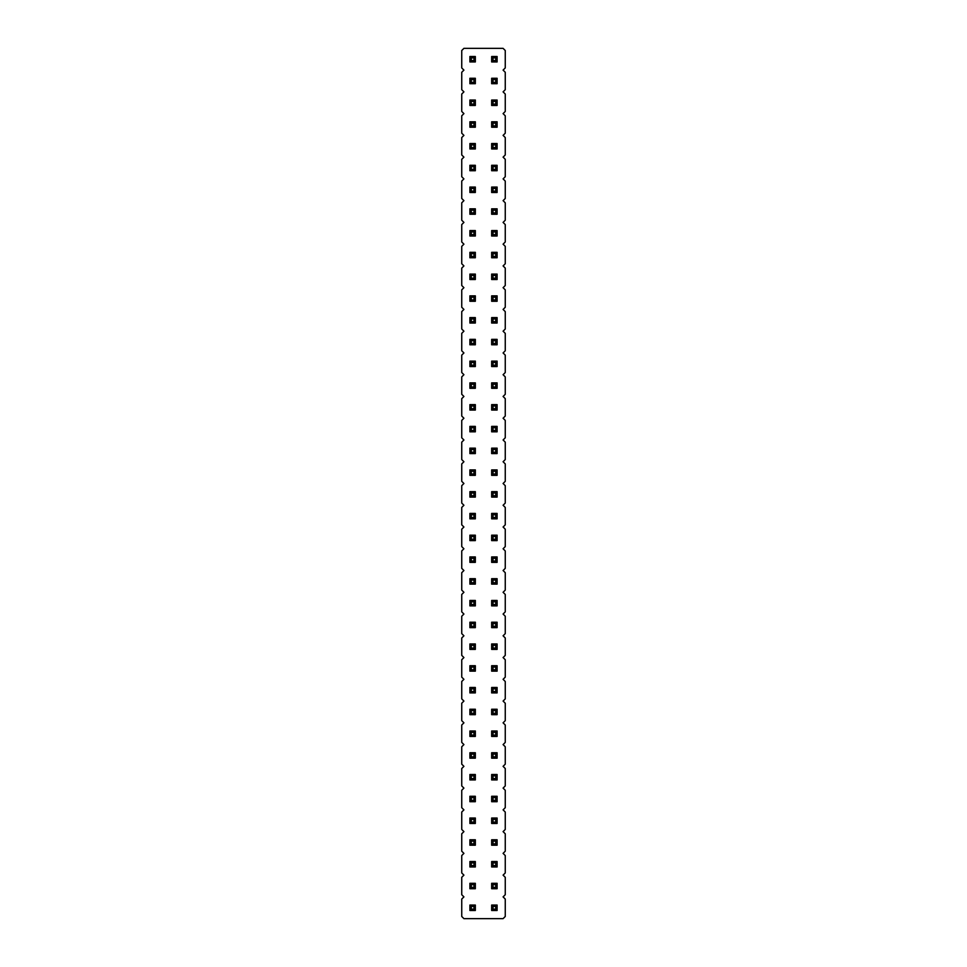 <?xml version="1.0" encoding="UTF-8"?>
<svg xmlns="http://www.w3.org/2000/svg" width="967" height="967" viewBox="0 0 967 967"><rect width="100%" height="100%" fill="white"/><g stroke="black" fill="none" stroke-linecap="round" stroke-linejoin="round"><path stroke-width="1.45" d="M503.082 896.893L505.257 894.717L505.257 877.311L503.082 875.135L505.257 872.959L505.257 855.553L503.082 853.377L505.257 851.202L505.257 833.796L503.082 831.62L505.257 829.444L505.257 812.038L503.082 809.862L505.257 807.687L505.257 790.281L503.082 788.105L505.257 785.929L505.257 768.523L503.082 766.347L505.257 764.172L505.257 746.766L503.082 744.59L505.257 742.414L505.257 725.008L503.082 722.832L505.257 720.657L505.257 703.251L503.082 701.075L505.257 698.899L505.257 681.493L503.082 679.317L505.257 677.142L505.257 659.736L503.082 657.56L505.257 655.384L505.257 637.978L503.082 635.803L505.257 633.627L505.257 616.221L503.082 614.045L505.257 611.869L505.257 594.463L503.082 592.288L505.257 590.112L505.257 572.706L503.082 570.53L505.257 568.354L505.257 550.948L503.082 548.773L505.257 546.597L505.257 529.191L503.082 527.015L505.257 524.839L505.257 507.433L503.082 505.257L505.257 503.082L505.257 485.676L503.082 483.5L505.257 481.324L505.257 463.918L503.082 461.743L505.257 459.567L505.257 442.161L503.082 439.985L505.257 437.809L505.257 420.403L503.082 418.228L505.257 416.052L505.257 398.646L503.082 396.47L505.257 394.294L505.257 376.888L503.082 374.712L505.257 372.537L505.257 355.131L503.082 352.955L505.257 350.779L505.257 333.373L503.082 331.197L505.257 329.022L505.257 311.616L503.082 309.44L505.257 307.264L505.257 289.858L503.082 287.683L505.257 285.507L505.257 268.101L503.082 265.925L505.257 263.749L505.257 246.343L503.082 244.167L505.257 241.992L505.257 224.586L503.082 222.41L505.257 220.234L505.257 202.828L503.082 200.653L505.257 198.477L505.257 181.071L503.082 178.895L505.257 176.719L505.257 159.313L503.082 157.137L505.257 154.962L505.257 137.556L503.082 135.38L505.257 133.204L505.257 115.798L503.082 113.623L505.257 111.447L505.257 94.041L503.082 91.865L505.257 89.689L505.257 72.283L503.082 70.108L505.257 67.932L505.257 50.526L503.082 48.35L463.918 48.35L461.743 50.526L461.743 67.932L463.918 70.108L461.743 72.283L461.743 89.689L463.918 91.865L461.743 94.041L461.743 111.447L463.918 113.623L461.743 115.798L461.743 133.204L463.918 135.38L461.743 137.556L461.743 154.962L463.918 157.137L461.743 159.313L461.743 176.719L463.918 178.895L461.743 181.071L461.743 198.477L463.918 200.653L461.743 202.828L461.743 220.234L463.918 222.41L461.743 224.586L461.743 241.992L463.918 244.167L461.743 246.343L461.743 263.749L463.918 265.925L461.743 268.101L461.743 285.507L463.918 287.683L461.743 289.858L461.743 307.264L463.918 309.44L461.743 311.616L461.743 329.022L463.918 331.197L461.743 333.373L461.743 350.779L463.918 352.955L461.743 355.131L461.743 372.537L463.918 374.712L461.743 376.888L461.743 394.294L463.918 396.47L461.743 398.646L461.743 416.052L463.918 418.228L461.743 420.403L461.743 437.809L463.918 439.985L461.743 442.161L461.743 459.567L463.918 461.743L461.743 463.918L461.743 481.324L463.918 483.5L461.743 485.676L461.743 503.082L463.918 505.257L461.743 507.433L461.743 524.839L463.918 527.015L461.743 529.191L461.743 546.597L463.918 548.773L461.743 550.948L461.743 568.354L463.918 570.53L461.743 572.706L461.743 590.112L463.918 592.288L461.743 594.463L461.743 611.869L463.918 614.045L461.743 616.221L461.743 633.627L463.918 635.803L461.743 637.978L461.743 655.384L463.918 657.56L461.743 659.736L461.743 677.142L463.918 679.317L461.743 681.493L461.743 698.899L463.918 701.075L461.743 703.251L461.743 720.657L463.918 722.832L461.743 725.008L461.743 742.414L463.918 744.59L461.743 746.766L461.743 764.172L463.918 766.347L461.743 768.523L461.743 785.929L463.918 788.105L461.743 790.281L461.743 807.687L463.918 809.862L461.743 812.038L461.743 829.444L463.918 831.62L461.743 833.796L461.743 851.202L463.918 853.377L461.743 855.553L461.743 872.959L463.918 875.135L461.743 877.311L461.743 894.717L463.918 896.893L461.743 899.068L461.743 916.474L463.918 918.65L503.082 918.65L505.257 916.474L505.257 899.068L503.082 896.893M491.659 627.643L497.098 627.643L497.098 622.204L491.659 622.204L491.659 627.643L493.025 626.278L495.733 626.278L497.098 627.643M469.902 627.643L475.341 627.643L475.341 622.204L469.902 622.204L469.902 627.643L471.267 626.278L473.975 626.278L475.341 627.643M475.341 649.401L475.341 643.962L469.902 643.962L469.902 649.401L475.341 649.401L473.975 648.035L473.975 645.327L475.341 643.962M491.659 649.401L497.098 649.401L497.098 643.962L491.659 643.962L491.659 649.401L493.025 648.035L495.733 648.035L497.098 649.401M469.902 605.886L475.341 605.886L475.341 600.447L469.902 600.447L469.902 605.886L471.267 604.52L473.975 604.52L475.341 605.886M497.098 605.886L497.098 600.447L491.659 600.447L491.659 605.886L497.098 605.886L495.733 604.52L495.733 601.812L497.098 600.447M497.098 556.932L491.659 556.932L491.659 562.371L497.098 562.371L497.098 556.932L495.733 558.297L493.025 558.297L493.025 561.005L495.733 561.005L497.098 562.371M469.902 556.932L469.902 562.371L475.341 562.371L475.341 556.932L469.902 556.932L471.267 558.297L471.267 561.005L473.975 561.005L475.341 562.371M497.098 584.128L497.098 578.689L491.659 578.689L491.659 584.128L497.098 584.128L495.733 582.763L495.733 580.055L497.098 578.689M475.341 578.689L469.902 578.689L469.902 584.128L475.341 584.128L475.341 578.689L473.975 580.055L471.267 580.055L471.267 582.763L473.975 582.763L475.341 584.128M469.902 448.144L469.902 453.583L475.341 453.583L475.341 448.144L469.902 448.144L471.267 449.51L471.267 452.218L473.975 452.218L475.341 453.583M497.098 453.583L497.098 448.144L491.659 448.144L491.659 453.583L497.098 453.583L495.733 452.218L495.733 449.51L497.098 448.144M469.902 469.902L469.902 475.341L475.341 475.341L475.341 469.902L469.902 469.902L471.267 471.267L471.267 473.975L473.975 473.975L475.341 475.341M497.098 475.341L497.098 469.902L491.659 469.902L491.659 475.341L497.098 475.341L495.733 473.975L495.733 471.267L497.098 469.902M497.098 491.659L491.659 491.659L491.659 497.098L497.098 497.098L497.098 491.659L495.733 493.025L493.025 493.025L493.025 495.733L495.733 495.733L497.098 497.098M475.341 491.659L469.902 491.659L469.902 497.098L475.341 497.098L475.341 491.659L473.975 493.025L471.267 493.025L471.267 495.733L473.975 495.733L475.341 497.098M475.341 513.417L469.902 513.417L469.902 518.856L475.341 518.856L475.341 513.417L473.975 514.782L471.267 514.782L471.267 517.49L473.975 517.49L475.341 518.856M491.659 518.856L497.098 518.856L497.098 513.417L491.659 513.417L491.659 518.856L493.025 517.49L495.733 517.49L497.098 518.856M475.341 535.174L469.902 535.174L469.902 540.613L475.341 540.613L475.341 535.174L473.975 536.54L471.267 536.54L471.267 539.248L473.975 539.248L475.341 540.613M491.659 535.174L491.659 540.613L497.098 540.613L497.098 535.174L491.659 535.174L493.025 536.54L493.025 539.248L495.733 539.248L497.098 540.613M469.902 426.387L469.902 431.826L475.341 431.826L475.341 426.387L469.902 426.387L471.267 427.752L471.267 430.46L473.975 430.46L475.341 431.826M491.659 426.387L491.659 431.826L497.098 431.826L497.098 426.387L491.659 426.387L493.025 427.752L493.025 430.46L495.733 430.46L497.098 431.826M475.341 410.068L475.341 404.629L469.902 404.629L469.902 410.068L475.341 410.068L473.975 408.703L473.975 405.995L475.341 404.629M491.659 404.629L491.659 410.068L497.098 410.068L497.098 404.629L491.659 404.629L493.025 405.995L493.025 408.703L495.733 408.703L497.098 410.068M469.902 143.539L469.902 148.978L475.341 148.978L475.341 143.539L469.902 143.539L471.267 144.905L471.267 147.613L473.975 147.613L475.341 148.978M475.341 170.736L475.341 165.297L469.902 165.297L469.902 170.736L475.341 170.736L473.975 169.37L473.975 166.662L475.341 165.297M491.659 170.736L497.098 170.736L497.098 165.297L491.659 165.297L491.659 170.736L493.025 169.37L495.733 169.37L497.098 170.736M491.659 148.978L497.098 148.978L497.098 143.539L491.659 143.539L491.659 148.978L493.025 147.613L495.733 147.613L497.098 148.978M497.098 187.054L491.659 187.054L491.659 192.493L497.098 192.493L497.098 187.054L495.733 188.42L493.025 188.42L493.025 191.128L495.733 191.128L497.098 192.493M469.902 192.493L475.341 192.493L475.341 187.054L469.902 187.054L469.902 192.493L471.267 191.128L473.975 191.128L475.341 192.493M491.659 252.327L491.659 257.766L497.098 257.766L497.098 252.327L491.659 252.327L493.025 253.692L493.025 256.4L495.733 256.4L497.098 257.766M491.659 230.569L491.659 236.008L497.098 236.008L497.098 230.569L491.659 230.569L493.025 231.935L493.025 234.643L495.733 234.643L497.098 236.008M469.902 252.327L469.902 257.766L475.341 257.766L475.341 252.327L469.902 252.327L471.267 253.692L471.267 256.4L473.975 256.4L475.341 257.766M469.902 208.812L469.902 214.251L475.341 214.251L475.341 208.812L469.902 208.812L471.267 210.177L471.267 212.885L473.975 212.885L475.341 214.251M469.902 236.008L475.341 236.008L475.341 230.569L469.902 230.569L469.902 236.008L471.267 234.643L473.975 234.643L475.341 236.008M497.098 214.251L497.098 208.812L491.659 208.812L491.659 214.251L497.098 214.251L495.733 212.885L495.733 210.177L497.098 208.812M491.659 323.038L497.098 323.038L497.098 317.599L491.659 317.599L491.659 323.038L493.025 321.673L495.733 321.673L497.098 323.038M469.902 323.038L475.341 323.038L475.341 317.599L469.902 317.599L469.902 323.038L471.267 321.673L473.975 321.673L475.341 323.038M469.902 295.842L469.902 301.281L475.341 301.281L475.341 295.842L469.902 295.842L471.267 297.207L471.267 299.915L473.975 299.915L475.341 301.281M497.098 295.842L491.659 295.842L491.659 301.281L497.098 301.281L497.098 295.842L495.733 297.207L493.025 297.207L493.025 299.915L495.733 299.915L497.098 301.281M475.341 279.523L475.341 274.084L469.902 274.084L469.902 279.523L475.341 279.523L473.975 278.158L473.975 275.45L475.341 274.084M491.659 274.084L491.659 279.523L497.098 279.523L497.098 274.084L491.659 274.084L493.025 275.45L493.025 278.158L495.733 278.158L497.098 279.523M475.341 382.872L469.902 382.872L469.902 388.311L475.341 388.311L475.341 382.872L473.975 384.237L471.267 384.237L471.267 386.945L473.975 386.945L475.341 388.311M491.659 388.311L497.098 388.311L497.098 382.872L491.659 382.872L491.659 388.311L493.025 386.945L495.733 386.945L497.098 388.311M469.902 366.553L475.341 366.553L475.341 361.114L469.902 361.114L469.902 366.553L471.267 365.188L473.975 365.188L475.341 366.553M491.659 361.114L491.659 366.553L497.098 366.553L497.098 361.114L491.659 361.114L493.025 362.48L493.025 365.188L495.733 365.188L497.098 366.553M475.341 344.796L475.341 339.357L469.902 339.357L469.902 344.796L475.341 344.796L473.975 343.43L473.975 340.722L475.341 339.357M491.659 339.357L491.659 344.796L497.098 344.796L497.098 339.357L491.659 339.357L493.025 340.722L493.025 343.43L495.733 343.43L497.098 344.796M491.659 692.916L497.098 692.916L497.098 687.477L491.659 687.477L491.659 692.916L493.025 691.55L495.733 691.55L497.098 692.916M475.341 692.916L475.341 687.477L469.902 687.477L469.902 692.916L475.341 692.916L473.975 691.55L473.975 688.842L475.341 687.477M491.659 665.719L491.659 671.158L497.098 671.158L497.098 665.719L491.659 665.719L493.025 667.085L493.025 669.793L495.733 669.793L497.098 671.158M469.902 665.719L469.902 671.158L475.341 671.158L475.341 665.719L469.902 665.719L471.267 667.085L471.267 669.793L473.975 669.793L475.341 671.158M497.098 910.491L497.098 905.052L491.659 905.052L491.659 910.491L497.098 910.491L495.733 909.125L495.733 906.417L497.098 905.052M497.098 883.294L491.659 883.294L491.659 888.733L497.098 888.733L497.098 883.294L495.733 884.66L493.025 884.66L493.025 887.368L495.733 887.368L497.098 888.733M491.659 839.779L491.659 845.218L497.098 845.218L497.098 839.779L491.659 839.779L493.025 841.145L493.025 843.853L495.733 843.853L497.098 845.218M497.098 861.537L491.659 861.537L491.659 866.976L497.098 866.976L497.098 861.537L495.733 862.902L493.025 862.902L493.025 865.61L495.733 865.61L497.098 866.976M497.098 818.022L491.659 818.022L491.659 823.461L497.098 823.461L497.098 818.022L495.733 819.387L493.025 819.387L493.025 822.095L495.733 822.095L497.098 823.461M491.659 709.234L491.659 714.673L497.098 714.673L497.098 709.234L491.659 709.234L493.025 710.6L493.025 713.308L495.733 713.308L497.098 714.673M491.659 730.992L491.659 736.431L497.098 736.431L497.098 730.992L491.659 730.992L493.025 732.357L493.025 735.065L495.733 735.065L497.098 736.431M497.098 779.946L497.098 774.507L491.659 774.507L491.659 779.946L497.098 779.946L495.733 778.58L495.733 775.872L497.098 774.507M491.659 758.188L497.098 758.188L497.098 752.749L491.659 752.749L491.659 758.188L493.025 756.823L495.733 756.823L497.098 758.188M497.098 801.703L497.098 796.264L491.659 796.264L491.659 801.703L497.098 801.703L495.733 800.338L495.733 797.63L497.098 796.264M469.902 730.992L469.902 736.431L475.341 736.431L475.341 730.992L469.902 730.992L471.267 732.357L471.267 735.065L473.975 735.065L475.341 736.431M469.902 709.234L469.902 714.673L475.341 714.673L475.341 709.234L469.902 709.234L471.267 710.6L471.267 713.308L473.975 713.308L475.341 714.673M469.902 752.749L469.902 758.188L475.341 758.188L475.341 752.749L469.902 752.749L471.267 754.115L471.267 756.823L473.975 756.823L475.341 758.188M475.341 801.703L475.341 796.264L469.902 796.264L469.902 801.703L475.341 801.703L473.975 800.338L473.975 797.63L475.341 796.264M469.902 779.946L475.341 779.946L475.341 774.507L469.902 774.507L469.902 779.946L471.267 778.58L473.975 778.58L475.341 779.946M475.341 888.733L475.341 883.294L469.902 883.294L469.902 888.733L475.341 888.733L473.975 887.368L473.975 884.66L475.341 883.294M469.902 861.537L469.902 866.976L475.341 866.976L475.341 861.537L469.902 861.537L471.267 862.902L471.267 865.61L473.975 865.61L475.341 866.976M469.902 839.779L469.902 845.218L475.341 845.218L475.341 839.779L469.902 839.779L471.267 841.145L471.267 843.853L473.975 843.853L475.341 845.218M469.902 818.022L469.902 823.461L475.341 823.461L475.341 818.022L469.902 818.022L471.267 819.387L471.267 822.095L473.975 822.095L475.341 823.461M469.902 905.052L469.902 910.491L475.341 910.491L475.341 905.052L469.902 905.052L471.267 906.417L471.267 909.125L473.975 909.125L475.341 910.491M475.341 83.706L475.341 78.267L469.902 78.267L469.902 83.706L475.341 83.706L473.975 82.34L473.975 79.632L475.341 78.267M475.341 105.463L475.341 100.024L469.902 100.024L469.902 105.463L475.341 105.463L473.975 104.098L473.975 101.39L475.341 100.024M491.659 100.024L491.659 105.463L497.098 105.463L497.098 100.024L491.659 100.024L493.025 101.39L493.025 104.098L495.733 104.098L497.098 105.463M497.098 83.706L497.098 78.267L491.659 78.267L491.659 83.706L497.098 83.706L495.733 82.34L495.733 79.632L497.098 78.267M469.902 127.221L475.341 127.221L475.341 121.782L469.902 121.782L469.902 127.221L471.267 125.855L473.975 125.855L475.341 127.221M491.659 127.221L497.098 127.221L497.098 121.782L491.659 121.782L491.659 127.221L493.025 125.855L495.733 125.855L497.098 127.221M469.902 61.948L475.341 61.948L475.341 56.509L469.902 56.509L469.902 61.948L471.267 60.583L473.975 60.583L475.341 61.948M497.098 56.509L491.659 56.509L491.659 61.948L497.098 61.948L497.098 56.509L495.733 57.875L493.025 57.875L493.025 60.583L495.733 60.583L497.098 61.948M495.733 626.278L495.733 623.57L497.098 622.204M491.659 622.204L493.025 623.57L493.025 626.278M495.733 623.57L493.025 623.57M473.975 626.278L473.975 623.57L475.341 622.204M469.902 622.204L471.267 623.57L471.267 626.278M473.975 623.57L471.267 623.57M469.902 643.962L471.267 645.327L471.267 648.035L473.975 648.035M473.975 645.327L471.267 645.327M469.902 649.401L471.267 648.035M495.733 648.035L495.733 645.327L497.098 643.962M491.659 643.962L493.025 645.327L493.025 648.035M495.733 645.327L493.025 645.327M473.975 604.52L473.975 601.812L475.341 600.447M469.902 600.447L471.267 601.812L471.267 604.52M473.975 601.812L471.267 601.812M491.659 600.447L493.025 601.812L493.025 604.52L495.733 604.52M495.733 601.812L493.025 601.812M491.659 605.886L493.025 604.52M491.659 556.932L493.025 558.297M491.659 562.371L493.025 561.005M495.733 561.005L495.733 558.297M469.902 562.371L471.267 561.005M473.975 561.005L473.975 558.297L475.341 556.932M473.975 558.297L471.267 558.297M491.659 578.689L493.025 580.055L493.025 582.763L495.733 582.763M495.733 580.055L493.025 580.055M491.659 584.128L493.025 582.763M469.902 578.689L471.267 580.055M469.902 584.128L471.267 582.763M473.975 582.763L473.975 580.055M469.902 453.583L471.267 452.218M473.975 452.218L473.975 449.51L475.341 448.144M473.975 449.51L471.267 449.51M491.659 448.144L493.025 449.51L493.025 452.218L495.733 452.218M495.733 449.51L493.025 449.51M491.659 453.583L493.025 452.218M469.902 475.341L471.267 473.975M473.975 473.975L473.975 471.267L475.341 469.902M473.975 471.267L471.267 471.267M491.659 469.902L493.025 471.267L493.025 473.975L495.733 473.975M495.733 471.267L493.025 471.267M491.659 475.341L493.025 473.975M491.659 491.659L493.025 493.025M491.659 497.098L493.025 495.733M495.733 495.733L495.733 493.025M469.902 491.659L471.267 493.025M469.902 497.098L471.267 495.733M473.975 495.733L473.975 493.025M469.902 513.417L471.267 514.782M469.902 518.856L471.267 517.49M473.975 517.49L473.975 514.782M495.733 517.49L495.733 514.782L497.098 513.417M491.659 513.417L493.025 514.782L493.025 517.49M495.733 514.782L493.025 514.782M469.902 535.174L471.267 536.54M469.902 540.613L471.267 539.248M473.975 539.248L473.975 536.54M491.659 540.613L493.025 539.248M495.733 539.248L495.733 536.54L497.098 535.174M495.733 536.54L493.025 536.54M469.902 431.826L471.267 430.46M473.975 430.46L473.975 427.752L475.341 426.387M473.975 427.752L471.267 427.752M491.659 431.826L493.025 430.46M495.733 430.46L495.733 427.752L497.098 426.387M495.733 427.752L493.025 427.752M469.902 404.629L471.267 405.995L471.267 408.703L473.975 408.703M473.975 405.995L471.267 405.995M469.902 410.068L471.267 408.703M491.659 410.068L493.025 408.703M495.733 408.703L495.733 405.995L497.098 404.629M495.733 405.995L493.025 405.995M469.902 148.978L471.267 147.613M473.975 147.613L473.975 144.905L475.341 143.539M473.975 144.905L471.267 144.905M469.902 165.297L471.267 166.662L471.267 169.37L473.975 169.37M473.975 166.662L471.267 166.662M469.902 170.736L471.267 169.37M495.733 169.37L495.733 166.662L497.098 165.297M491.659 165.297L493.025 166.662L493.025 169.37M495.733 166.662L493.025 166.662M495.733 147.613L495.733 144.905L497.098 143.539M491.659 143.539L493.025 144.905L493.025 147.613M495.733 144.905L493.025 144.905M491.659 187.054L493.025 188.42M491.659 192.493L493.025 191.128M495.733 191.128L495.733 188.42M473.975 191.128L473.975 188.42L475.341 187.054M469.902 187.054L471.267 188.42L471.267 191.128M473.975 188.42L471.267 188.42M491.659 257.766L493.025 256.4M495.733 256.4L495.733 253.692L497.098 252.327M495.733 253.692L493.025 253.692M491.659 236.008L493.025 234.643M495.733 234.643L495.733 231.935L497.098 230.569M495.733 231.935L493.025 231.935M469.902 257.766L471.267 256.4M473.975 256.4L473.975 253.692L475.341 252.327M473.975 253.692L471.267 253.692M469.902 214.251L471.267 212.885M473.975 212.885L473.975 210.177L475.341 208.812M473.975 210.177L471.267 210.177M473.975 234.643L473.975 231.935L475.341 230.569M469.902 230.569L471.267 231.935L471.267 234.643M473.975 231.935L471.267 231.935M491.659 208.812L493.025 210.177L493.025 212.885L495.733 212.885M495.733 210.177L493.025 210.177M491.659 214.251L493.025 212.885M495.733 321.673L495.733 318.965L497.098 317.599M491.659 317.599L493.025 318.965L493.025 321.673M495.733 318.965L493.025 318.965M473.975 321.673L473.975 318.965L475.341 317.599M469.902 317.599L471.267 318.965L471.267 321.673M473.975 318.965L471.267 318.965M469.902 301.281L471.267 299.915M473.975 299.915L473.975 297.207L475.341 295.842M473.975 297.207L471.267 297.207M491.659 295.842L493.025 297.207M491.659 301.281L493.025 299.915M495.733 299.915L495.733 297.207M469.902 274.084L471.267 275.45L471.267 278.158L473.975 278.158M473.975 275.45L471.267 275.45M469.902 279.523L471.267 278.158M491.659 279.523L493.025 278.158M495.733 278.158L495.733 275.45L497.098 274.084M495.733 275.45L493.025 275.45M469.902 382.872L471.267 384.237M469.902 388.311L471.267 386.945M473.975 386.945L473.975 384.237M495.733 386.945L495.733 384.237L497.098 382.872M491.659 382.872L493.025 384.237L493.025 386.945M495.733 384.237L493.025 384.237M473.975 365.188L473.975 362.48L475.341 361.114M469.902 361.114L471.267 362.48L471.267 365.188M473.975 362.48L471.267 362.48M491.659 366.553L493.025 365.188M495.733 365.188L495.733 362.48L497.098 361.114M495.733 362.48L493.025 362.48M469.902 339.357L471.267 340.722L471.267 343.43L473.975 343.43M473.975 340.722L471.267 340.722M469.902 344.796L471.267 343.43M491.659 344.796L493.025 343.43M495.733 343.43L495.733 340.722L497.098 339.357M495.733 340.722L493.025 340.722M495.733 691.55L495.733 688.842L497.098 687.477M491.659 687.477L493.025 688.842L493.025 691.55M495.733 688.842L493.025 688.842M469.902 687.477L471.267 688.842L471.267 691.55L473.975 691.55M473.975 688.842L471.267 688.842M469.902 692.916L471.267 691.55M491.659 671.158L493.025 669.793M495.733 669.793L495.733 667.085L497.098 665.719M495.733 667.085L493.025 667.085M469.902 671.158L471.267 669.793M473.975 669.793L473.975 667.085L475.341 665.719M473.975 667.085L471.267 667.085M491.659 905.052L493.025 906.417L493.025 909.125L495.733 909.125M495.733 906.417L493.025 906.417M491.659 910.491L493.025 909.125M491.659 883.294L493.025 884.66M491.659 888.733L493.025 887.368M495.733 887.368L495.733 884.66M491.659 845.218L493.025 843.853M495.733 843.853L495.733 841.145L497.098 839.779M495.733 841.145L493.025 841.145M491.659 861.537L493.025 862.902M491.659 866.976L493.025 865.61M495.733 865.61L495.733 862.902M491.659 818.022L493.025 819.387M491.659 823.461L493.025 822.095M495.733 822.095L495.733 819.387M491.659 714.673L493.025 713.308M495.733 713.308L495.733 710.6L497.098 709.234M495.733 710.6L493.025 710.6M491.659 736.431L493.025 735.065M495.733 735.065L495.733 732.357L497.098 730.992M495.733 732.357L493.025 732.357M491.659 774.507L493.025 775.872L493.025 778.58L495.733 778.58M495.733 775.872L493.025 775.872M491.659 779.946L493.025 778.58M495.733 756.823L495.733 754.115L497.098 752.749M491.659 752.749L493.025 754.115L493.025 756.823M495.733 754.115L493.025 754.115M491.659 796.264L493.025 797.63L493.025 800.338L495.733 800.338M495.733 797.63L493.025 797.63M491.659 801.703L493.025 800.338M469.902 736.431L471.267 735.065M473.975 735.065L473.975 732.357L475.341 730.992M473.975 732.357L471.267 732.357M469.902 714.673L471.267 713.308M473.975 713.308L473.975 710.6L475.341 709.234M473.975 710.6L471.267 710.6M469.902 758.188L471.267 756.823M473.975 756.823L473.975 754.115L475.341 752.749M473.975 754.115L471.267 754.115M469.902 796.264L471.267 797.63L471.267 800.338L473.975 800.338M473.975 797.63L471.267 797.63M469.902 801.703L471.267 800.338M473.975 778.58L473.975 775.872L475.341 774.507M469.902 774.507L471.267 775.872L471.267 778.58M473.975 775.872L471.267 775.872M469.902 883.294L471.267 884.66L471.267 887.368L473.975 887.368M473.975 884.66L471.267 884.66M469.902 888.733L471.267 887.368M469.902 866.976L471.267 865.61M473.975 865.61L473.975 862.902L475.341 861.537M473.975 862.902L471.267 862.902M469.902 845.218L471.267 843.853M473.975 843.853L473.975 841.145L475.341 839.779M473.975 841.145L471.267 841.145M469.902 823.461L471.267 822.095M473.975 822.095L473.975 819.387L475.341 818.022M473.975 819.387L471.267 819.387M469.902 910.491L471.267 909.125M473.975 909.125L473.975 906.417L475.341 905.052M473.975 906.417L471.267 906.417M469.902 78.267L471.267 79.632L471.267 82.34L473.975 82.34M473.975 79.632L471.267 79.632M469.902 83.706L471.267 82.34M469.902 100.024L471.267 101.39L471.267 104.098L473.975 104.098M473.975 101.39L471.267 101.39M469.902 105.463L471.267 104.098M491.659 105.463L493.025 104.098M495.733 104.098L495.733 101.39L497.098 100.024M495.733 101.39L493.025 101.39M491.659 78.267L493.025 79.632L493.025 82.34L495.733 82.34M495.733 79.632L493.025 79.632M491.659 83.706L493.025 82.34M473.975 125.855L473.975 123.147L475.341 121.782M469.902 121.782L471.267 123.147L471.267 125.855M473.975 123.147L471.267 123.147M495.733 125.855L495.733 123.147L497.098 121.782M491.659 121.782L493.025 123.147L493.025 125.855M495.733 123.147L493.025 123.147M473.975 60.583L473.975 57.875L475.341 56.509M469.902 56.509L471.267 57.875L471.267 60.583M473.975 57.875L471.267 57.875M491.659 56.509L493.025 57.875M491.659 61.948L493.025 60.583M495.733 60.583L495.733 57.875"/></g></svg>
